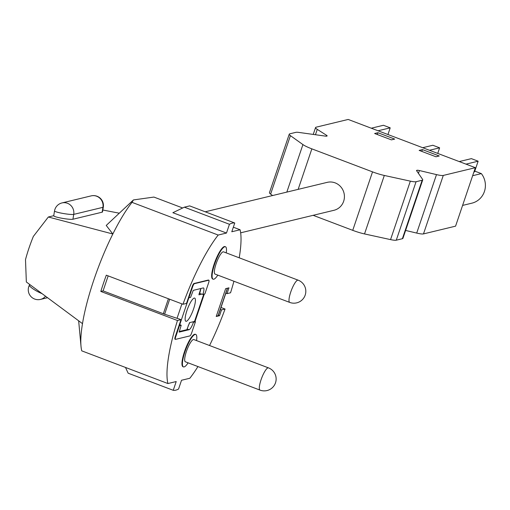 <?xml version="1.0" encoding="UTF-8"?>
<svg xmlns="http://www.w3.org/2000/svg" width="510" height="510" viewBox="0 0 510 510"><rect width="100%" height="100%" fill="white"/><g stroke="black" fill="none" stroke-linecap="round" stroke-linejoin="round"><path stroke-width="0.76" d="M405.609 230.437L416.708 233.083A14.866 2.25 18.7 0 0 423.485 233.905L455.57 226.159L475.358 167.688L348.196 119.448L316.117 127.188A14.866 2.25 18.7 0 0 315.562 127.551A14.866 2.25 18.7 0 0 317.265 129.374L326.578 135.322L326.285 136.183M313.146 215.322L352.735 230.341A14.866 2.25 18.7 0 0 364.522 233.931L390.552 239.611A14.866 2.25 18.7 0 0 396.276 240.191L402.377 238.718A14.866 2.25 18.7 0 0 402.932 238.355L422.726 179.883A14.866 2.25 18.7 0 0 422.586 179.361L416.562 170.665A4.953 0.752 18.7 0 1 416.517 170.493A4.953 0.752 18.7 0 1 416.702 170.372L417.148 170.263L416.861 171.105M326.578 135.322A4.953 0.752 18.7 0 1 327.146 135.928A4.953 0.752 18.7 0 1 326.961 136.049L326.515 136.157A4.953 0.752 18.7 0 1 325.533 136.132L298.86 132.421A14.866 2.25 18.7 0 0 295.908 132.345L289.808 133.818A14.866 2.25 18.7 0 0 289.253 134.181L269.465 192.652A14.866 2.25 18.7 0 0 270.625 194.106L272.614 195.534M422.433 149.602L419.15 150.399L435.948 156.768L439.225 155.977L422.433 149.602L421.821 151.406M377.904 132.708L374.62 133.505L391.419 139.874L394.695 139.083L377.904 132.708L377.292 134.512M437.733 153.414L439.62 147.83L432.856 145.261L422.701 147.715M53.754 215.692L48.335 216.999L33.354 236.417A47.36 10.908 110.8 0 0 25.5 259.622L26.341 281.979L82.486 323.646A89.212 20.553 110.8 0 0 81.013 346.309A89.212 20.553 110.8 0 0 81.747 350.848L167.924 383.545L176.218 381.544L173.253 390.309A89.212 20.553 110.8 0 0 178.564 389.022L181.528 380.262L189.828 378.261A89.212 20.553 110.8 0 0 197.944 366.562M233.931 281.246A89.212 20.553 110.8 0 1 230.545 292.791L227.007 293.645L228.971 287.844L225.649 288.647L216.227 316.487L219.549 315.69L221.506 309.889L225.05 309.034L221.008 307.498M218.382 315.25L219.549 315.69M220.345 309.449L221.506 309.889M225.847 293.205L227.007 293.645M169.69 299.236L164.628 314.198L177.04 318.31A4.953 0.752 -161.3 0 0 178.895 318.858L181.005 319.662L179.042 325.463L179.494 325.635L175.72 336.772A2.971 0.682 110.8 0 0 175.465 339.36A2.971 0.682 110.8 0 0 175.58 339.367L189.918 335.905A2.971 0.682 110.8 0 0 191.658 332.928L195.432 321.791L194.527 321.447L203.745 294.213M188.917 297.789L190.581 297.394L193.264 290.349L203.222 287.946A7.433 1.715 110.8 0 1 203.509 287.959A7.433 1.715 110.8 0 1 202.859 294.429L204.854 293.945L208.622 282.808A2.971 0.682 110.8 0 0 208.883 280.219A2.971 0.682 110.8 0 0 208.768 280.213L194.425 283.681A2.971 0.682 110.8 0 0 192.684 286.652L188.917 297.789L188.464 297.623L186.501 303.418L182.962 304.272L106.309 275.19A89.212 20.553 110.8 0 0 100.808 291.433L103.09 290.885L108.158 275.897M188.853 297.77L179.622 325.042A4.953 0.752 -161.3 0 1 179.176 325.074M195.432 321.791L193.437 322.269A7.433 1.715 110.8 0 1 189.089 329.709L179.131 332.112L181.203 325.233L179.494 325.635M179.622 325.042L180.336 324.921M188.107 326.005A7.433 1.715 110.8 0 0 189.714 322.607M194.979 321.619L204.3 294.079M202.859 294.429L199.155 293.358M199.703 293.231A7.433 1.715 110.8 0 0 200.781 288.558M209.546 345.519A89.212 20.553 110.8 0 0 225.05 309.034M125.498 367.449L128.157 373.199L173.253 390.309M229.449 224.285L184.352 207.175L189.663 205.893L234.759 223.004A89.212 20.553 110.8 0 0 229.449 224.285L226.485 233.044L218.184 235.053A89.212 20.553 110.8 0 0 182.962 304.272M233.338 227.205L240.089 229.761L231.795 231.763L234.759 223.004M184.352 207.175L172.871 212.708L226.485 233.044M182.676 207.984L153.912 197.07L133.422 199.939L132.013 202.355L218.184 235.053M132.013 202.355A89.212 20.553 110.8 0 0 112.831 234.007A89.212 20.553 110.8 0 0 82.486 323.646M100.808 291.433L177.467 320.516A89.212 20.553 110.8 0 0 167.924 383.545M239.209 257.805A89.212 20.553 110.8 0 0 240.089 229.761M112.825 233.994L106.233 225.439L133.339 200.022M53.907 215.653A9.913 1.096 9.3 0 0 53.728 215.819A9.913 1.096 9.3 0 0 62.086 218.286A9.913 1.096 9.3 0 0 72.93 219.236L102.147 212.185A9.913 1.096 9.3 0 0 102.51 211.962L103.307 207.105A9.913 1.096 -170.7 0 1 102.937 207.328L102.147 212.185M48.335 216.999L112.818 233.994M119.289 213.193L102.829 210.012M195.528 334.401A17.346 3.997 110.8 0 0 195.317 334.286A17.346 3.997 110.8 0 0 185.423 349.089A17.346 3.997 110.8 0 0 183.007 366.722A17.346 3.997 110.8 0 0 183.243 366.779M225.216 246.7A17.346 3.997 110.8 0 0 225.006 246.585A17.346 3.997 110.8 0 0 215.112 261.381A17.346 3.997 110.8 0 0 212.695 279.021A17.346 3.997 110.8 0 0 212.931 279.078M208.52 280.124A2.971 0.682 110.8 0 0 208.431 280.047A2.971 0.682 110.8 0 0 208.316 280.047L193.978 283.509A2.971 0.682 110.8 0 0 192.238 286.486L188.464 297.623M175.72 336.772L175.274 336.6A2.971 0.682 110.8 0 0 175.013 339.188A2.971 0.682 110.8 0 0 175.128 339.195L175.376 339.29M175.274 336.6L179.042 325.463M177.467 320.516L181.005 319.662M216.329 316.181L218.063 315.766A4.953 0.752 -161.3 0 0 218.248 315.645A4.953 0.752 -161.3 0 0 218.178 315.435M103.09 290.885L163.334 313.739A4.953 0.752 -161.3 0 0 164.628 314.198M193.437 322.269L192.538 321.925L194.527 321.447M179.335 331.506L186.858 329.689L189.548 322.645L192.538 321.925M201.96 294.085L198.925 294.805L200.787 288.532M193.596 308.888A12.393 2.856 110.8 0 0 194.673 298.101A12.393 2.856 110.8 0 0 187.603 308.677A12.393 2.856 110.8 0 0 185.882 321.274A12.393 2.856 110.8 0 0 193.596 308.888M226.242 252.883A17.346 3.997 110.8 0 0 225.452 246.757A17.346 3.997 110.8 0 0 215.564 261.553A17.346 3.997 110.8 0 0 213.148 279.193A17.346 3.997 110.8 0 0 217.802 275.126M298.146 280.168L223.52 251.851A11.896 2.741 110.8 0 0 216.737 262A11.896 2.741 110.8 0 0 215.08 274.093L289.705 302.411A11.896 11.896 0 0 0 305.796 292.032A11.896 11.896 0 0 0 298.146 280.168A11.896 2.741 110.8 0 0 291.363 290.317A11.896 2.741 110.8 0 0 289.705 302.411M196.554 340.591A17.346 3.997 110.8 0 0 195.77 334.458A17.346 3.997 110.8 0 0 185.876 349.261A17.346 3.997 110.8 0 0 183.46 366.894A17.346 3.997 110.8 0 0 188.113 362.833M268.458 367.869L193.832 339.558A11.896 2.741 110.8 0 0 187.049 349.707A11.896 2.741 110.8 0 0 185.391 361.8L260.023 390.112A11.896 11.896 0 0 0 276.114 379.74A11.896 11.896 0 0 0 268.458 367.869A11.896 2.741 110.8 0 0 261.681 378.018A11.896 2.741 110.8 0 0 260.023 390.112M205.224 211.797L327.203 182.357A14.376 13.815 76.4 0 1 340.795 186.838A14.376 13.815 76.4 0 1 343.651 201.291A14.376 13.815 76.4 0 1 333.948 210.298L240.656 232.815M289.253 134.181A14.866 2.25 18.7 0 0 290.413 135.634L302.921 144.579A14.866 2.25 18.7 0 0 311.859 148.856L372.529 171.87A14.866 2.25 18.7 0 0 384.317 175.459L410.34 181.139A14.866 2.25 18.7 0 0 416.071 181.719L422.165 180.247A14.866 2.25 18.7 0 0 422.726 179.883M475.358 167.688L443.279 175.434A14.866 2.25 18.7 0 1 436.496 174.611L419.405 170.538A4.953 0.752 18.7 0 0 417.148 170.263M462.589 205.415L471.858 203.178A18.583 17.863 -103.6 0 0 481.338 173.604L474.784 171.118M472.649 175.701L481.338 173.604M473.892 172.029L474.523 171.876L478.138 161.205L471.374 158.635L459.229 161.568M465.993 164.137L478.138 161.205M387.944 134.525L390.207 127.844L383.443 125.275L371.299 128.208M378.063 130.777L390.207 127.844M429.465 150.278L439.62 147.83M181.152 325.233L180.253 324.889M192.684 286.652L192.238 286.486M194.425 283.681L193.978 283.509M208.768 280.213L208.316 280.047M189.089 329.709L187.106 328.956M168.408 298.752L163.334 313.739M181.923 303.877L177.04 318.31M227.383 288.226L218.063 315.766M41.788 293.543A9.913 1.861 -151.8 0 1 35.515 290.419A9.913 1.861 -151.8 0 1 29.44 285.09L29.739 284.529M61.984 202.923A9.913 9.913 0 0 0 54.525 210.955A9.913 1.096 -170.7 0 0 61.653 213.199A9.913 1.096 -170.7 0 0 73.727 214.378A9.913 9.531 76.4 0 0 61.984 202.923L91.201 195.872A9.913 9.531 76.4 0 1 102.937 207.328L73.727 214.378L72.93 219.236M47.424 297.738L40.494 299.415A9.913 9.531 -103.6 0 0 45.473 296.291M317.265 129.374L315.448 134.729M290.413 135.634L270.625 194.106M302.921 144.579L286.83 192.098M311.859 148.856L298.146 189.369M372.529 171.87L352.735 230.341M384.317 175.459L364.522 233.931M410.34 181.139L390.552 239.611M416.071 181.719L396.276 240.191M422.165 180.247L402.377 238.718M416.702 170.372L416.587 170.703M419.405 170.538L418.442 173.387M436.496 174.611L416.708 233.083M443.279 175.434L423.485 233.905M181.203 325.233L180.298 324.895M78.655 320.828L81.013 346.309M208.883 280.219L208.431 280.047M175.465 339.36L175.013 339.188M227.543 288.188L218.248 315.645M212.695 279.021L213.148 279.193M225.006 246.585L225.452 246.757M183.007 366.722L183.46 366.894M195.317 334.286L195.77 334.458M54.525 210.955L53.728 215.819M103.307 207.105A9.913 9.913 0 0 0 91.201 195.872M29.44 285.09A9.913 9.913 0 0 0 40.494 299.415M315.562 127.551L313.236 134.423"/></g></svg>
